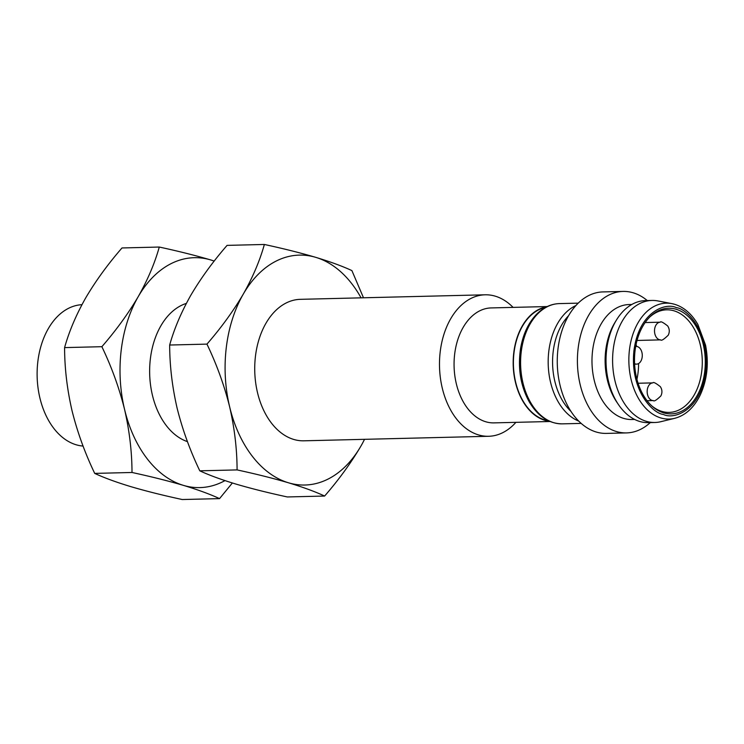 <?xml version="1.0" encoding="UTF-8"?>
<svg xmlns="http://www.w3.org/2000/svg" width="744" height="744" viewBox="0 0 744 744"><rect width="100%" height="100%" fill="white"/><g stroke="black" fill="none" stroke-linecap="round" stroke-linejoin="round"><path stroke-width="1.12" d="M485.153 294.801L300.381 299.33A70.764 47.384 88.6 0 0 254.839 363.649A70.764 47.384 88.6 0 0 293.722 439.434A70.764 47.384 88.6 0 0 303.85 440.811L488.622 436.282A70.764 47.384 -91.4 0 1 478.494 434.905A70.764 47.384 -91.4 0 1 439.602 359.12A70.764 47.384 -91.4 0 1 485.153 294.801A70.764 47.384 -91.4 0 1 513.09 307.393M515.908 422.341A70.764 47.384 -91.4 0 1 488.622 436.282M364.523 439.323A114.985 77.004 -91.4 0 1 360.952 446.037A114.985 77.004 -91.4 0 1 288.477 482.791A114.985 77.004 -91.4 0 1 229.645 406.829A114.985 77.004 -91.4 0 1 243.288 294.103A114.985 77.004 -91.4 0 1 315.763 257.35A114.985 77.004 -91.4 0 1 361.063 297.842M550.049 421.504L493.979 422.88A57.493 38.502 -91.4 0 1 485.758 421.764A57.493 38.502 -91.4 0 1 454.156 360.189A57.493 38.502 -91.4 0 1 491.17 307.923L547.231 306.556M363.491 297.786L351.903 270.602C342.5 266.222 330.448 261.804 315.763 257.35C300.632 252.904 283.501 248.608 264.362 244.469C259.87 260.595 252.848 277.14 243.288 294.103C233.291 311.085 221.182 327.751 206.953 344.119C216.727 364.504 224.297 385.411 229.645 406.829C234.555 428.256 237.038 449.283 237.085 469.91C256.215 474.049 273.355 478.346 288.477 482.791C303.171 487.246 315.214 491.663 324.626 496.043C338.846 479.685 350.954 463.01 360.952 446.037M549.49 421.271A57.493 38.502 -91.4 0 1 544.859 420.314A57.493 38.502 -91.4 0 1 513.183 361.426A57.493 38.502 -91.4 0 1 546.682 306.816M206.953 344.119L169.669 345.03C174.161 328.904 181.183 312.359 190.743 295.396C200.74 278.414 212.849 261.748 227.078 245.381L264.362 244.469M237.085 469.91L199.792 470.822C190.018 450.436 182.457 429.53 177.1 408.112C172.19 386.685 169.706 365.657 169.669 345.03M324.626 496.043L287.333 496.955C268.193 492.816 251.063 488.52 235.941 484.074C221.247 479.62 209.194 475.202 199.792 470.822M545.603 307.374A57.139 38.26 88.6 0 0 513.406 362.272A57.139 38.26 88.6 0 0 544.906 419.969A57.139 38.26 88.6 0 0 548.384 420.76M186.344 303.413A70.764 47.384 88.6 0 0 149.637 372.065A70.764 47.384 88.6 0 0 187.442 441.629M224.967 480.615A114.985 77.004 -91.4 0 1 183.396 485.367A114.985 77.004 -91.4 0 1 124.564 409.395A114.985 77.004 -91.4 0 1 138.207 296.679A114.985 77.004 -91.4 0 1 210.682 259.926A114.985 77.004 -91.4 0 1 214.188 261.098M210.682 259.926C195.551 255.48 178.421 251.184 159.281 247.045C154.789 263.162 147.768 279.716 138.207 296.679C128.21 313.652 116.101 330.327 101.872 346.695C111.656 367.08 119.217 387.977 124.564 409.395C129.475 430.832 131.958 451.859 132.004 472.477C151.144 476.625 168.274 480.922 183.396 485.367C198.09 489.822 210.133 494.239 219.545 498.62L232.361 482.986M101.872 346.695L64.589 347.606C69.08 331.48 76.102 314.935 85.662 297.963C95.66 280.99 107.768 264.315 121.997 247.957L159.281 247.045M132.004 472.477L94.711 473.398C84.937 453.003 77.376 432.106 72.029 410.688C67.109 389.261 64.626 368.233 64.589 347.606M219.545 498.62L182.252 499.531C163.113 495.392 145.982 491.096 130.86 486.65C116.166 482.196 104.114 477.778 94.711 473.398M568.602 315.651A57.493 38.502 88.6 0 0 570.946 411.367M650.275 422.592A70.764 47.384 -91.4 0 1 626.541 432.906L606.388 433.399A70.764 47.384 -91.4 0 1 596.26 432.022A70.764 47.384 -91.4 0 1 557.377 356.237A70.764 47.384 -91.4 0 1 602.919 291.918L623.072 291.425A70.764 47.384 -91.4 0 1 647.28 300.567M81.942 304.687A70.764 47.384 88.6 0 0 37.2 369.601A70.764 47.384 88.6 0 0 76.12 444.763A70.764 47.384 88.6 0 0 83.068 446.065M626.541 432.906A70.764 47.384 -91.4 0 1 616.413 431.529A70.764 47.384 -91.4 0 1 577.521 355.744A70.764 47.384 -91.4 0 1 623.072 291.425M634.604 419.439L631.898 419.504A57.493 38.502 -91.4 0 1 623.667 418.388A57.493 38.502 -91.4 0 1 592.075 356.804A57.493 38.502 -91.4 0 1 629.08 304.547L631.786 304.482M674.687 418.323C685.252 415.524 693.678 407.963 699.946 395.631C707.209 380.184 709.069 363.323 705.526 345.039L697.853 324.421C691.743 313.94 684.034 307.244 674.743 304.333L671.879 303.626A57.976 38.818 -91.4 0 0 629.247 351.689A57.976 38.818 -91.4 0 0 660.812 417.942A57.976 38.818 -91.4 0 0 674.687 418.323L660.849 421.69A61.036 40.874 -91.4 0 1 654.971 422.48L648.405 422.639A61.036 40.874 -91.4 0 1 639.663 421.448A61.036 40.874 -91.4 0 1 618.441 404.559L616.813 402.151A57.493 38.502 -91.4 0 1 614.86 322.617L616.376 320.134A61.036 40.874 -91.4 0 1 645.411 300.604L651.986 300.446A61.036 40.874 -91.4 0 1 657.891 300.939L671.879 303.626A57.976 38.818 -91.4 0 1 674.566 304.287M618.441 404.559A61.036 40.874 -91.4 0 1 616.376 320.134M654.971 422.48A61.036 40.874 -91.4 0 1 646.238 421.29A61.036 40.874 -91.4 0 1 612.693 355.92A61.036 40.874 -91.4 0 1 651.986 300.446M676.166 309.272A52.833 35.377 88.6 0 0 650.377 316.414A52.833 35.377 88.6 0 0 652.59 406.605A52.833 35.377 88.6 0 0 703.21 379.896A52.833 35.377 88.6 0 0 676.166 309.272M651.856 405.954A51.299 34.354 88.6 0 0 661.844 411.395A51.299 34.354 88.6 0 0 669.182 412.399A51.299 34.354 88.6 0 0 702.206 365.76A51.299 34.354 88.6 0 0 674.008 310.815A51.299 34.354 88.6 0 0 666.671 309.82A51.299 34.354 88.6 0 0 649.679 317.102M636.938 379.338A51.299 34.354 88.6 0 0 638.585 363.537M636.604 346.462A51.299 34.354 88.6 0 0 636.092 344.426M636.139 346.444L635.692 346.453A8.844 5.924 -91.4 0 1 636.139 346.444A8.844 5.924 -91.4 0 1 642.277 355.139A8.844 5.924 -91.4 0 1 636.566 364.132A8.844 5.924 -91.4 0 1 635.302 363.956A8.844 5.924 -91.4 0 1 634.595 363.677M562.436 423.857A60.152 40.278 -91.4 0 1 553.741 422.694A60.152 40.278 -91.4 0 1 520.688 358.283A60.152 40.278 -91.4 0 1 559.395 303.599C550.848 303.896 543.139 307.56 536.275 314.572C528.221 323.138 522.976 334.474 520.558 348.564C517.657 368.243 520.567 386.043 529.3 401.955C537.996 416.435 549.016 423.736 562.352 423.857L581.176 423.401M578.748 421.113A60.152 40.278 -91.4 0 1 548.198 364.039A60.152 40.278 -91.4 0 1 575.921 305.542M676.361 307.653C687.121 308.648 710.111 332.112 705.814 371.786C700.541 411.162 673.683 419.746 663.434 414.464C652.665 413.469 629.684 390.005 633.981 350.331C639.254 310.955 666.113 302.371 676.361 307.653M660.216 322.189C660.607 321.083 663.099 322.338 667.684 325.965C669.591 328.904 669.777 331.982 668.242 335.191C663.862 339.431 661.323 340.994 660.653 339.878A8.844 5.924 -91.4 0 1 659.389 339.701A8.844 5.924 -91.4 0 1 654.525 330.234A8.844 5.924 -91.4 0 1 660.216 322.189L645.15 322.561M652.869 382.89C653.26 381.774 655.752 383.039 660.337 386.666C662.253 389.596 662.43 392.674 660.895 395.892C656.515 400.132 653.985 401.695 653.306 400.57A8.844 5.924 -91.4 0 1 652.042 400.402A8.844 5.924 -91.4 0 1 647.178 390.926A8.844 5.924 -91.4 0 1 652.869 382.89L638.082 383.253M578.228 303.143L559.404 303.599M660.653 339.878L637.031 340.454M653.306 400.57L647.066 400.728M636.566 364.132L634.613 364.179"/></g></svg>
